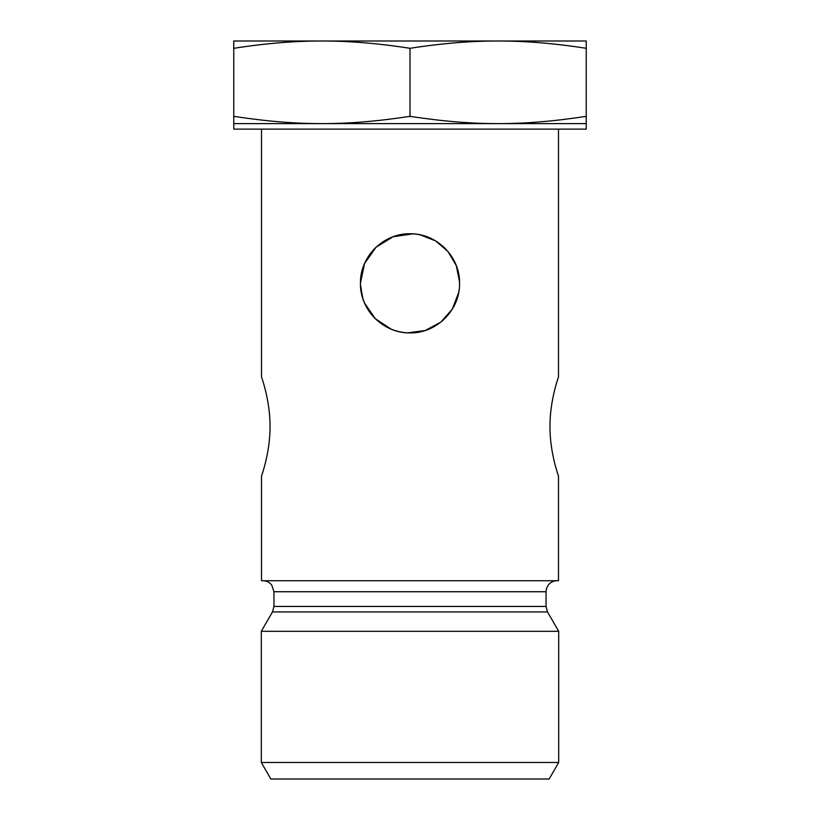 <?xml version="1.0" encoding="UTF-8"?>
<svg xmlns="http://www.w3.org/2000/svg" width="820" height="820" viewBox="0 0 820 820"><rect width="100%" height="100%" fill="white"/><g stroke="black" fill="none" stroke-linecap="round" stroke-linejoin="round"><path stroke-width="1.23" d="M273.962 606.421L273.962 591.743L546.038 591.743L546.038 606.421L273.962 606.421L272.486 611.925L547.514 611.925L558.697 631.308L261.303 631.308L261.303 762.477L558.697 762.477L549.164 779L270.836 779L261.303 762.477M558.481 129.119L558.481 376.954C558.758 376.421 549.82 399.893 549.964 426.523C549.82 453.152 558.758 476.625 558.481 476.092L558.481 580.734L261.518 580.734L261.518 476.092C261.242 476.625 270.18 453.152 270.036 426.523C270.18 399.893 261.242 376.421 261.518 376.954L261.518 129.119M445.619 248.86L443.907 247.168M425.067 236.119C413.557 232.552 402.169 233.044 390.914 237.585M376.052 247.209C366.048 256.783 360.841 268.827 360.431 283.33C359.888 256.691 383.35 233.228 410 233.761C436.65 233.228 460.112 256.691 459.569 283.33C460.112 309.96 436.65 333.433 410 332.899C383.35 333.433 359.888 309.96 360.431 283.33C360.882 298.255 366.345 310.524 376.81 320.138M374.381 317.801L376.093 319.482M394.933 330.542C406.443 334.109 417.831 333.617 429.085 329.076M458.985 290.844L459.169 289.542M446.418 316.95L442.277 320.938M429.106 329.066C416.396 334.16 403.686 334.16 390.966 329.097M360.452 284.806L362.84 298.552M364.531 303.062L375.314 318.734L391.284 329.23M407.663 332.838L425.098 330.532L440.811 322.147L452.271 309.191L458.698 292.494M459.548 281.854L456.309 265.659L447.925 251.422L435.686 240.947L420.168 234.827M412.942 233.854L393.108 236.734L375.98 247.281L364.531 263.589L360.431 283.33M550.691 412.234L550.415 415.412M550.415 437.634L550.691 440.811M586.239 116.532L586.239 123.615L321.881 123.615C348.715 123.656 377.61 121.298 408.555 116.532L411.445 116.532C442.39 121.298 471.285 123.656 498.119 123.615C524.954 123.656 553.848 121.298 584.793 116.532L586.239 116.748L586.239 48.308C554.853 43.398 525.487 40.959 498.119 41L586.239 41L586.239 48.308M233.761 48.308L233.761 41L498.119 41C470.752 40.959 441.385 43.398 410 48.308C378.614 43.398 349.248 40.959 321.881 41C294.513 40.959 265.147 43.398 233.761 48.308L233.761 116.748L235.207 116.532C266.151 121.298 295.046 123.656 321.881 123.615L233.761 123.615L233.761 116.532M410 48.308L410 116.748M586.239 123.615L586.239 129.119L233.761 129.119L233.761 123.615M546.038 606.421L547.514 611.925M272.486 611.925L261.303 631.308M546.038 591.743L546.55 588.422L548.242 585.131C550.486 582.282 553.418 580.816 557.047 580.734M273.962 591.743L271.758 585.131C269.513 582.282 266.582 580.816 262.954 580.734M558.697 631.308L558.697 762.477"/></g></svg>
